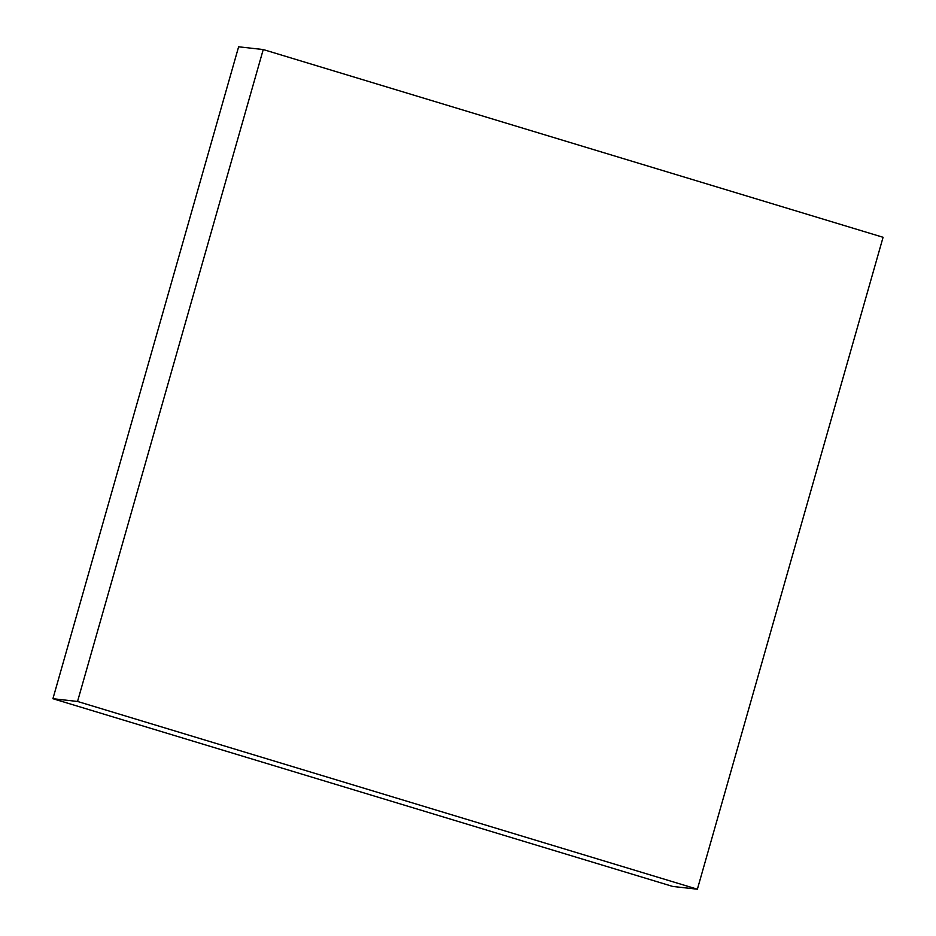 <?xml version="1.0" encoding="UTF-8"?>
<svg xmlns="http://www.w3.org/2000/svg" width="936" height="936" viewBox="0 0 936 936"><rect width="100%" height="100%" fill="white"/><g stroke="black" fill="none" stroke-linecap="round" stroke-linejoin="round"><path stroke-width="1.4" d="M697.378 889.2L672.762 886.45L52.919 698.712L77.536 701.462L697.378 889.2L883.081 237.288L263.238 49.55L77.536 701.462L52.919 698.712L238.621 46.8L263.238 49.55L238.621 46.8L52.919 698.712L672.762 886.45L697.378 889.2L883.081 237.288L263.238 49.55L77.536 701.462L697.378 889.2"/></g></svg>
